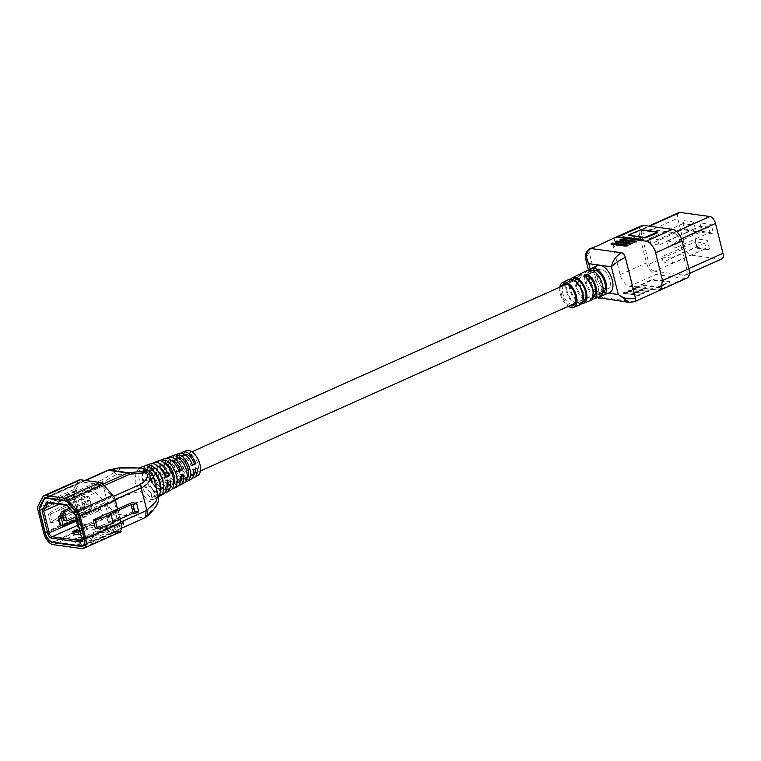 <?xml version="1.0" encoding="UTF-8"?>
<svg xmlns="http://www.w3.org/2000/svg" width="761" height="761" viewBox="0 0 761 761"><rect width="100%" height="100%" fill="white"/><g stroke="black" fill="none" stroke-linecap="round" stroke-linejoin="round"><path stroke-width="0.57" stroke-dasharray="3.81 2.85" d="M171.691 460.519A11.405 6.098 -114.1 0 0 171.606 460.5A11.405 6.098 -114.1 0 0 169.608 460.757A11.405 6.098 -114.1 0 0 167.154 468.395L163.634 469.975L161.17 469.014L164.861 467.511A15.077 8.067 65.9 0 1 166.764 458.341M178.883 470.935L176.933 471.801A11.405 6.098 -114.1 0 0 168.086 462.079A11.405 6.098 -114.1 0 0 166.088 462.336A11.405 6.098 -114.1 0 0 163.634 469.975M192.409 464.885L191.011 465.504A11.405 6.098 -114.1 0 0 182.164 455.782A11.405 6.098 -114.1 0 0 180.167 456.039A11.405 6.098 -114.1 0 0 177.713 463.677L175.943 462.992L179.634 461.48A13.964 7.467 65.9 0 1 181.28 453.099M159.306 467.378A11.405 6.098 -114.1 0 0 157.537 466.797A11.405 6.098 -114.1 0 0 155.529 467.054A11.405 6.098 -114.1 0 0 153.075 474.702L149.556 476.272L146.397 475.045L150.088 473.532A16.2 8.656 65.9 0 1 152.238 463.582M165.356 476.985L162.864 478.098A11.405 6.098 -114.1 0 0 154.017 468.376A11.405 6.098 -114.1 0 0 152.01 468.633A11.405 6.098 -114.1 0 0 149.556 476.272M147.472 466.74L148.186 471.849A11.405 6.098 65.9 0 1 156.386 483.121A11.405 6.098 65.9 0 1 154.293 492.595A11.405 6.098 65.9 0 1 153.427 492.852L156.947 491.273L158.649 496.067M148.186 471.849L151.705 470.269A11.405 6.098 65.9 0 1 153.303 471.135M161.693 461.461L162.264 465.551A11.405 6.098 65.9 0 1 170.464 476.824A11.405 6.098 65.9 0 1 168.371 486.298A11.405 6.098 65.9 0 1 167.496 486.555L171.016 484.976L172.309 488.61M162.264 465.551L165.651 464.039M175.905 456.172L176.343 459.254A11.405 6.098 65.9 0 1 184.533 470.526A11.405 6.098 65.9 0 1 182.44 480.001A11.405 6.098 65.9 0 1 181.575 480.258L185.094 478.679L185.969 481.133M176.343 459.254L179.006 458.065M185.779 462.46A10.264 5.489 65.9 0 1 187.672 453.927A10.264 5.489 65.9 0 1 197.936 464.134A10.264 5.489 65.9 0 1 196.053 472.667A10.264 5.489 65.9 0 1 185.779 462.46M150.592 478.203A10.264 5.489 65.9 0 1 152.476 469.67A10.264 5.489 65.9 0 1 162.749 479.877A10.264 5.489 65.9 0 1 160.866 488.41A10.264 5.489 65.9 0 1 150.592 478.203M39.734 510.631L102.459 482.569L116.262 474.626L135.934 473.304L139.111 467.986M117.841 468.053A4.347 3.339 -102.3 0 0 116.319 469.004C117.879 469.071 117.261 470.184 114.454 472.362L116.262 474.626C119.506 470.108 120.267 467.891 118.554 467.996M166.079 472.41L162.416 473.998L164.557 473.675L168.076 472.105L166.079 472.41A15.077 8.067 -114.1 0 0 178.825 485.309M177.303 486.621A15.363 8.209 65.9 0 1 162.416 473.998M180.766 466.017L177.094 467.615L180.766 466.017A13.964 7.467 -114.1 0 0 192.409 477.975M190.906 479.316A14.24 7.62 65.9 0 1 177.094 467.615M151.401 478.793L147.729 480.391L150.488 479.972L153.998 478.403L151.401 478.793A16.2 8.656 -114.1 0 0 165.242 492.643M163.71 493.927A16.476 8.809 65.9 0 1 147.729 480.391M186.531 450.693A13.688 7.315 -114.1 0 0 183.753 462.184A13.688 7.315 -114.1 0 0 197.708 475.663M185.275 482.055L182.707 483.435A14.801 7.914 -114.1 0 0 184.105 482.969M171.767 489.285L168.999 490.769A15.914 8.514 -114.1 0 0 170.502 490.274M158.307 496.505L155.301 498.113A17.037 9.103 -114.1 0 0 156.909 497.58A17.037 9.103 -114.1 0 0 158.307 496.476M158.05 495.173L153.361 476.357M157.384 493.737L153.389 499.473L146.55 499.083L140.443 491.406C128.885 493.661 118.079 498.151 108.014 504.876L107.291 505.447C109.308 510.184 111.962 513.009 115.244 513.932L116.69 512.79A8.694 3.986 51.6 0 1 108.014 504.876L102.459 482.569A4.347 2.321 -114.1 0 1 102.573 479.63L39.857 507.692M135.934 473.304L135.058 482.693L140.443 491.406M151.791 497.627L155.273 495.801L154.597 490.95L151.078 492.529L151.791 497.627A17.037 9.103 65.9 0 1 139.548 480.8A17.037 9.103 65.9 0 1 143.001 466.512M145.751 465.618A16.752 8.961 -114.1 0 0 143.23 479.249A16.752 8.961 -114.1 0 0 155.273 495.801M165.727 490.322L169.208 488.495L168.676 484.652L165.156 486.231L165.727 490.322A15.914 8.514 65.9 0 1 154.283 474.598A15.914 8.514 65.9 0 1 157.517 461.242M160.324 460.319A15.639 8.361 -114.1 0 0 157.965 473.038A15.639 8.361 -114.1 0 0 169.208 488.495M179.663 483.016L183.144 481.18L182.745 478.355L179.235 479.934L179.663 483.016A14.801 7.914 65.9 0 1 169.018 468.386A14.801 7.914 65.9 0 1 172.024 455.963M174.887 455.021A14.526 7.762 -114.1 0 0 172.699 466.835A14.526 7.762 -114.1 0 0 183.144 481.18M78.136 537.285L83.539 538.027L83.672 538.56L78.269 537.818L74.749 539.397L74.616 538.855L78.136 537.285L78.269 537.818M74.749 539.397L80.152 540.139L80.019 539.606L74.616 538.855M83.672 538.56L80.152 540.139M80.019 539.606L83.539 538.027M116.69 512.79C121.151 508.719 137.361 499.844 148.138 501.099C158.44 502.736 150.764 512.8 145.161 516.709L143.724 517.851L115.244 513.932L52.528 541.994M77.536 525.385L80.809 523.92L109.28 527.839L81.494 540.272M80.466 533.984L82.321 533.157L76.918 532.405L73.398 533.984M144.676 468.833L152.875 475.644M179.282 453.328A14.24 7.62 -114.1 0 0 175.943 462.992M150.259 463.877A16.476 8.809 -114.1 0 0 146.397 475.045M164.766 458.607A15.363 8.209 -114.1 0 0 161.17 469.014M145.161 516.709A8.694 3.986 -128.4 0 0 147.035 516.31M114.454 472.362L102.573 479.63M98.369 509.337L100.604 518.279L103.344 518.66L101.118 509.718L98.369 509.337L76.737 519.021M109.888 527.763L81.275 540.567A3.472 1.855 -114.1 0 0 81.912 537.675L110.526 524.871A3.472 1.855 65.9 0 1 109.888 527.763A3.472 1.855 65.9 0 1 109.28 527.839M110.526 524.871L104.999 502.717L95.962 492.529L76.832 489.894L72.409 498.236L77.936 520.391L76.547 521.009M80.809 523.92A3.472 1.855 65.9 0 1 77.936 520.391M87.325 500.234L89.551 509.176L92.29 509.547L90.064 500.614L87.325 500.234L69.337 508.281M82.416 515.777L85.165 516.158L82.93 507.216L80.19 506.836L82.416 515.777L60.519 525.575L58.293 516.633M80.999 545.913L145.199 517.68M58.873 504.286L72.409 498.236M47.772 502.764L76.832 489.894M66.454 504.695L67.349 505.333L95.962 492.529M76.062 515.52L104.999 502.717M61.85 511.63L64.076 520.572L89.551 509.176M76.176 516.767L92.29 509.547M70.364 509.432L90.064 500.614M76.471 519.135L78.706 528.077L100.604 518.279M76.775 519.183L79.22 519.516L81.446 528.457L103.344 518.66M78.811 527.344L81.446 528.457L79.001 528.115M77.356 521.494L79.22 519.516L101.118 509.718M76.509 520.029L85.165 516.158M62.526 516.348L82.93 507.216M62.164 514.902L80.19 506.836M107.796 470.308A4.347 3.339 -102.3 0 0 106.816 471.069L116.319 469.004M182.707 483.435L181.575 480.258M187.092 477.604A11.405 6.098 65.9 0 1 185.96 478.431A11.405 6.098 65.9 0 1 185.094 478.679M151.078 492.529A11.405 6.098 65.9 0 1 143.097 482.046A11.405 6.098 65.9 0 1 144.98 471.782A11.405 6.098 65.9 0 1 145.846 471.525L143.972 466.265M154.597 490.95A11.405 6.098 65.9 0 1 146.616 480.467A11.405 6.098 65.9 0 1 148.5 470.203A11.405 6.098 65.9 0 1 149.365 469.956L145.846 471.525M147.586 464.952L149.365 469.956M179.235 479.934A11.405 6.098 65.9 0 1 171.244 469.451A11.405 6.098 65.9 0 1 173.127 459.187A11.405 6.098 65.9 0 1 173.993 458.931L172.861 455.753M182.745 478.355A11.405 6.098 65.9 0 1 174.764 467.872A11.405 6.098 65.9 0 1 176.647 457.608A11.405 6.098 65.9 0 1 177.513 457.351L173.993 458.931M176.476 454.441L177.513 457.351M168.999 490.769L167.496 486.555M173.841 482.617A11.405 6.098 65.9 0 1 171.881 484.728A11.405 6.098 65.9 0 1 171.016 484.976M165.156 486.231A11.405 6.098 65.9 0 1 157.175 475.749A11.405 6.098 65.9 0 1 159.049 465.485A11.405 6.098 65.9 0 1 159.915 465.228L158.421 461.004M168.676 484.652A11.405 6.098 65.9 0 1 160.685 474.17A11.405 6.098 65.9 0 1 162.569 463.906A11.405 6.098 65.9 0 1 163.434 463.649L159.915 465.228M162.026 459.692L163.434 463.649M155.301 498.113L153.427 492.852M151.705 470.269L151.582 469.394M160.324 486.821A11.405 6.098 65.9 0 1 157.812 491.026A11.405 6.098 65.9 0 1 156.947 491.273M178.635 467.378A11.405 6.098 -114.1 0 0 189.479 476.852A11.405 6.098 -114.1 0 0 191.934 469.214L195.453 467.635L197.051 468.253M193.703 469.898L191.934 469.214M182.155 465.808A11.405 6.098 -114.1 0 0 192.999 475.283A11.405 6.098 -114.1 0 0 193.665 474.883M195.577 468.976A11.405 6.098 -114.1 0 0 195.453 467.635M162.864 478.098L165.613 477.689M150.088 473.532L153.075 474.702M191.011 465.504L192.552 465.275M179.634 461.48L181.232 462.098L177.713 463.677M184.428 454.231A11.405 6.098 -114.1 0 0 183.686 454.46A11.405 6.098 -114.1 0 0 181.232 462.098M164.557 473.675A11.405 6.098 -114.1 0 0 175.401 483.149A11.405 6.098 -114.1 0 0 177.855 475.511L181.375 473.932L183.667 474.826M180.328 476.472L177.855 475.511M168.076 472.105A11.405 6.098 -114.1 0 0 178.921 481.58A11.405 6.098 -114.1 0 0 180.49 480.191M181.527 475.882A11.405 6.098 -114.1 0 0 181.375 473.932M176.933 471.801L179.082 471.478M164.861 467.511L167.154 468.395M150.488 479.972A11.405 6.098 -114.1 0 0 161.332 489.447A11.405 6.098 -114.1 0 0 163.786 481.808L167.306 480.229L170.293 481.39M166.944 483.035L163.786 481.808M153.998 478.403A11.405 6.098 -114.1 0 0 164.852 487.877A11.405 6.098 -114.1 0 0 167.125 484.852M167.439 482.797A11.405 6.098 -114.1 0 0 167.306 480.229M79.819 531.397L81.674 530.56L79.544 530.274M76.281 529.818L76.918 532.405M81.674 530.56L82.321 533.157M78.802 539.949L84.205 540.691L80.685 542.27L75.282 541.528L78.802 539.949L78.935 540.481L97.275 531.682L97.408 532.215L114.121 524.738L115.72 531.14L112.2 532.71L111.667 530.579L89.674 540.415L90.207 542.555L75.938 544.172L75.282 541.528M122.911 523.378L117.508 522.636L116.975 520.495L122.378 521.247L122.911 523.378A4.566 1.218 166 0 1 123.815 523.844A4.566 1.218 166 0 1 122.093 525.318L108.014 531.616L116.852 532.833A11.539 6.174 -114.1 0 0 118.878 532.576M79.192 479.944A7.191 3.843 -114.1 0 0 78.069 481.057L73.437 489.789A7.191 3.843 -114.1 0 0 73.237 494.66L78.859 517.185A11.539 6.174 -114.1 0 0 88.381 528.914L97.208 530.132L96.685 528.001L110.754 521.704L111.287 523.834L97.208 530.132M111.287 523.834A4.566 1.218 166 0 1 117.508 522.636M84.205 540.691L84.338 541.223L94.012 536.895L93.879 536.362L102.678 532.424L97.275 531.682M93.879 536.362L88.476 535.62M122.093 525.318L121.56 523.188L107.482 529.485L116.319 530.702A9.256 4.947 -114.1 0 0 117.945 530.493A9.256 4.947 -114.1 0 0 119.648 522.797L114.026 500.272A4.918 2.625 -114.1 0 0 112.162 496.667L102.697 485.994A4.918 2.625 -114.1 0 0 100.5 484.605L80.989 481.913A4.918 2.625 -114.1 0 0 80.124 482.027A4.918 2.625 -114.1 0 0 79.353 482.788L74.721 491.52A4.918 2.625 -114.1 0 0 74.588 494.84L80.209 517.375A9.256 4.947 -114.1 0 0 87.848 526.783L96.685 528.001M121.56 523.188A4.566 1.218 -14 0 0 123.282 521.713A4.566 1.218 -14 0 0 122.378 521.247M116.975 520.495A4.566 1.218 -14 0 0 110.754 521.704M120.01 519.031L117.527 509.08M107.482 529.485L108.014 531.616M66.036 516.748L52.499 522.607L50.492 522.331L60.966 516.053L62.992 516.329L84.985 506.493L82.959 506.208L86.478 504.638L91.206 505.285L66.036 516.748L63.905 508.215L50.378 514.075L48.362 513.799L58.844 507.52L60.87 507.796L82.863 497.96L80.837 497.684L84.357 496.105L89.085 496.752L63.905 508.215M74.835 512.809L72.704 504.286M95.315 528.495L116.975 518.612L114.844 510.079M108.176 522.55L106.093 514.198M94.687 543.402L81.341 544.914L75.938 544.172M95.61 543.297L90.207 542.555M117.536 533.176L117.07 531.321L95.077 541.166L89.674 540.415M95.077 541.166L95.544 543.021M117.07 531.321L111.667 530.579M117.08 533.385L112.2 532.71M121.123 531.882L115.72 531.14M102.678 532.424L102.811 532.957L119.525 525.48L114.121 524.738M119.525 525.48L120.79 530.569M102.811 532.957L97.408 532.215M94.012 536.895L88.609 536.153M84.338 541.223L78.935 540.481M81.341 544.914L80.685 542.27M60.966 516.053L58.844 507.52M50.492 522.331L48.362 513.799M62.992 516.329L60.87 507.796M84.985 506.493L82.863 497.96M82.959 506.208L80.837 497.684M86.478 504.638L84.357 496.105M91.206 505.285L89.085 496.752M74.492 512.762L72.362 504.239M65.693 516.7L63.572 508.167M52.499 522.607L50.378 514.075M108.509 522.598L106.388 514.065M116.975 518.612L115.187 510.127M117.308 518.66L134.022 511.183L131.9 502.65M134.022 511.183L138.749 511.83M112.97 522.179L111.211 522.969L109.089 514.436M111.211 522.969L113.237 523.245M569.951 305.618A11.862 6.345 65.9 0 1 561.342 293.87A11.862 6.345 65.9 0 1 561.38 286.459M563.891 285.346A10.721 5.736 -114.1 0 0 562.902 293.565A10.721 5.736 -114.1 0 0 572.462 304.495M575.849 301.033A10.721 5.736 -114.1 0 0 575.944 300.538A10.721 5.736 -114.1 0 0 575.592 295.316A10.721 5.736 -114.1 0 0 569.161 285.385A10.721 5.736 -114.1 0 0 568.733 285.118M581.214 273.513A14.288 7.639 65.9 0 0 579.254 285.004A14.288 7.639 65.9 0 0 587.292 297.884L587.169 296.324L586.864 298.027L583.649 297.893L583.763 299.349L586.988 299.511L587.169 296.324A12.547 6.706 65.9 0 1 580.291 285.147A12.547 6.706 65.9 0 1 581.88 275.14L581.214 273.513L580.576 273.808M583.649 297.893A12.547 6.706 65.9 0 1 576.771 286.726A12.547 6.706 65.9 0 1 578.37 276.719L581.214 275.368M581.518 273.304L582.175 274.911L579.53 276.091M590.66 300.3L590.032 298.778A12.547 6.706 -114.1 0 0 591.63 288.771A12.547 6.706 -114.1 0 0 584.752 277.594L584.638 276.148M590.707 298.55L592.391 297.827L589.746 299.006L590.365 300.519M559.83 287.154A13.631 7.287 -114.1 0 0 560.296 293.717A13.631 7.287 -114.1 0 0 568.4 306.312M568.762 279.496A13.841 7.401 -114.1 0 0 566.327 290.949A13.841 7.401 -114.1 0 0 580.063 304.761M597.204 278.212A10.721 5.736 -114.1 0 0 607.934 288.876A10.721 5.736 -114.1 0 0 609.903 279.962A10.721 5.736 -114.1 0 0 599.173 269.299A10.721 5.736 -114.1 0 0 597.204 278.212M567.097 291.054A12.547 6.706 65.9 0 1 569.399 280.628A12.547 6.706 65.9 0 1 581.956 293.099A12.547 6.706 65.9 0 1 579.644 303.525A12.547 6.706 65.9 0 1 567.097 291.054M583.164 301.955A12.547 6.706 65.9 0 1 570.617 289.484A12.547 6.706 65.9 0 1 572.919 279.049M586.446 282.398A12.547 6.706 65.9 0 1 588.757 271.962A12.547 6.706 65.9 0 1 601.304 284.443A12.547 6.706 65.9 0 1 599.002 294.868A12.547 6.706 65.9 0 1 586.446 282.398M602.55 293.28A12.547 6.706 65.9 0 1 602.522 293.289A12.547 6.706 65.9 0 1 589.965 280.819A12.547 6.706 65.9 0 1 592.277 270.393A12.547 6.706 65.9 0 1 592.296 270.383L588.757 271.962M639.849 294.849L640.058 294.364L625.2 292.319L623.059 293.109L638.118 295.23L639.849 294.849A1.141 0.609 65.9 0 1 639.601 295.278L639.601 295.278A1.141 0.609 65.9 0 1 639.402 295.306L624.163 293.375L639.402 295.306M644.253 292.88L644.453 292.395L629.594 290.35L627.464 291.14L642.522 293.261L644.253 292.88A1.141 0.609 65.9 0 1 643.996 293.308L643.996 293.308A1.141 0.609 65.9 0 1 643.796 293.337L628.557 291.406L643.796 293.337M648.648 290.911L648.857 290.426L633.999 288.381L631.858 289.17L646.917 291.292L648.648 290.911A1.141 0.609 65.9 0 1 648.401 291.339L648.401 291.339A1.141 0.609 65.9 0 1 648.201 291.368L632.952 289.437L648.201 291.368M634.598 301.689A4.566 2.435 65.9 0 1 633.799 301.784L603.14 297.57A4.566 2.435 65.9 0 1 599.373 292.928L589.271 252.414A4.566 2.435 65.9 0 1 590.108 248.619M614.869 237.708L613.204 246.954L620.11 274.683C620.405 278.868 627.121 287.135 629.528 286.269L634.436 287.002L636.367 286.136L655.278 288.733L655.078 289.228A1.141 0.609 65.9 0 1 654.821 289.646A1.141 0.609 65.9 0 1 654.622 289.675L635.302 287.182L654.622 289.675M635.33 287.192A1.141 0.913 97.8 0 1 634.912 287.258L634.912 287.258A1.141 0.913 97.8 0 1 634.436 287.002L658.427 290.255M589.756 269.813A14.621 7.819 -114.1 0 0 588.738 280.647A14.621 7.819 -114.1 0 0 601.276 295.553M597.375 265.608A14.83 7.924 -114.1 0 0 594.779 277.879A14.83 7.924 -114.1 0 0 607.012 292.947A14.83 7.924 -114.1 0 0 609.485 292.671M570.693 279.087A13.955 7.467 -114.1 0 0 569.78 289.361A13.955 7.467 -114.1 0 0 581.651 303.591M583.763 299.349A14.164 7.572 65.9 0 1 575.811 286.593A14.164 7.572 65.9 0 1 577.742 275.197L578.37 276.719M587.844 270.241A14.497 7.753 -114.1 0 0 585.295 282.236A14.497 7.753 -114.1 0 0 599.678 296.704M578.56 274.74L577.742 275.197M643.045 239.686L624.144 237.08L622.412 237.461M657.675 232.571L641.238 230.222L628.843 235.406M721.694 259.006A6.839 3.662 65.9 0 1 720.496 259.159L690.779 255.068A6.839 3.662 65.9 0 1 685.138 248.115L677.69 218.264A6.839 3.662 65.9 0 1 678.945 212.576M654.717 271.211A6.839 3.662 65.9 0 1 649.066 264.257L641.618 234.398A6.839 3.662 65.9 0 1 642.883 228.709A6.839 3.662 65.9 0 1 644.082 228.557L673.789 232.647A6.839 3.662 65.9 0 1 679.44 239.601L686.879 269.461A6.839 3.662 65.9 0 1 685.623 275.149A6.839 3.662 65.9 0 1 684.424 275.301L654.717 271.211L690.779 255.068M685.204 230.107L696.011 231.591L693.623 221.993L682.817 220.509L685.204 230.107L684.263 228.947L682.94 223.62L691.045 224.733L692.367 230.06L684.263 228.947L650.836 243.9L649.514 238.574L682.94 223.62L682.817 220.509M702.764 232.524L713.571 234.008L711.174 224.419L700.377 222.925L702.764 232.524L701.823 231.363L700.5 226.036L708.596 227.149L709.927 232.476L701.823 231.363L668.396 246.326L667.064 240.99L700.5 226.036L700.377 222.925M697.561 248.286L709.718 249.96L707.33 240.362L695.173 238.688L697.561 248.286L696.629 247.125L695.297 241.789L704.753 243.092L706.075 248.428L696.629 247.125L663.192 262.079L661.87 256.752L695.297 241.789L695.173 238.688M641.685 225.665A11.405 6.098 -114.1 0 0 639.592 235.149L646.508 262.868A11.405 6.098 -114.1 0 0 655.915 274.464L684.814 278.44A11.405 6.098 -114.1 0 0 686.822 278.193M663.012 284.88L669.67 281.503L651.911 279.572L640.924 284.671L657.361 287.021L658.912 286.716L659.045 287.249L657.494 287.553L657.361 287.021M653.728 289.608L655.078 289.228M667.064 240.99L675.169 242.103L708.596 227.149L711.174 224.419M675.169 242.103L676.5 247.439L709.927 232.476L713.571 234.008M676.5 247.439L668.396 246.326M649.514 238.574L657.609 239.686L691.045 224.733L693.623 221.993M657.609 239.686L658.94 245.023L692.367 230.06L696.011 231.591M658.94 245.023L650.836 243.9M661.87 256.752L671.326 258.055L672.648 263.382L706.075 248.428L709.718 249.96M672.648 263.382L663.192 262.079M671.326 258.055L704.753 243.092L707.33 240.362M619.616 240.019L621.766 239.334A1.37 1.094 97.8 0 0 621.28 239.106L620.5 239.22M636.624 241.38L621.766 239.334M615.211 241.979L617.371 241.304A1.37 1.094 97.8 0 0 616.886 241.075L616.096 241.189M632.229 243.349L617.371 241.304M610.817 243.948L612.966 243.263A1.37 1.094 97.8 0 0 612.481 243.044L611.701 243.159M627.825 245.308L612.966 243.263M633.799 301.784L629.157 302.364M603.14 297.57L599.354 298.264M597.556 297.57L595.73 291.396L608.362 293.137M599.373 292.928L594.351 293.775L595.73 291.396L590.222 269.308M589.271 252.414L585.666 258.949M662.974 285.489L669.804 282.036L652.044 280.105L641.057 285.204L657.494 287.553M585.057 275.891L584.752 277.594L584.115 275.396M606.003 288.895A10.492 5.612 -114.1 0 0 607.839 288.666A10.492 5.612 -114.1 0 0 609.295 278.364A10.492 5.612 -114.1 0 0 601.104 269.28A10.492 5.612 -114.1 0 0 599.268 269.508A10.492 5.612 -114.1 0 0 597.813 279.82A10.492 5.612 -114.1 0 0 606.003 288.895M159.116 488.847A10.492 5.612 -114.1 0 0 160.961 488.619A10.492 5.612 -114.1 0 0 162.416 478.308A10.492 5.612 -114.1 0 0 154.226 469.233A10.492 5.612 -114.1 0 0 152.39 469.461A10.492 5.612 -114.1 0 0 150.935 479.763A10.492 5.612 -114.1 0 0 159.116 488.847M44.49 498.959L106.816 471.069A4.347 2.321 -114.1 0 1 107.501 470.403M66.083 500.595L102.84 484.148M85.517 480.476L46.811 497.799M77.175 512.648L113.56 496.362M104.19 485.642L67.71 501.965M107.291 505.447L45.356 533.166M84.414 538.369L120.771 522.094M115.13 499.587L78.792 515.834M81.627 537.837L76.385 515.52L67.349 505.333L48.162 502.812M116.852 532.833L81.665 548.576M88.381 528.914L53.194 544.657M87.848 526.783L53.536 542.136M116.319 530.702L83.995 545.171M78.859 517.185L43.662 532.928M73.237 494.66L38.05 510.403M73.437 489.789L38.25 505.532M78.069 481.057L42.882 496.8M80.209 517.375L45.308 532.985M74.588 494.84L39.696 510.46M74.721 491.52L40.257 506.94M79.353 482.788L46.031 497.694M80.989 481.913L45.803 497.656M100.5 484.605L65.313 500.348M102.697 485.994L67.51 501.737M112.162 496.667L76.975 512.41M114.026 500.272L78.84 516.015M119.648 522.797L84.461 538.541M649.066 264.257L685.138 248.115M684.424 275.301L720.496 259.159M686.879 269.461L688.876 268.566M679.44 239.601L681.304 238.764M673.789 232.647L676.491 231.439M644.082 228.557L649.361 226.198M641.618 234.398L677.69 218.264M613.204 246.954L639.592 235.149M620.11 274.683L646.508 262.868M629.528 286.269L655.915 274.464M661.946 288.676L684.814 278.44M657.314 231.924L657.447 232.457M641.104 229.689L641.238 230.222M639.544 229.993L639.678 230.526M628.995 234.711L629.128 235.254M623.659 236.861A1.37 1.094 -82.2 0 1 624.144 237.08M669.604 282.521L669.471 281.989M669.804 282.036L669.67 281.503M641.285 285.318L641.152 284.785M641.485 284.833L641.352 284.3M652.044 280.105L651.911 279.572M653.604 279.81L653.471 279.277M624.191 293.308A1.141 0.609 65.9 0 1 623.468 292.7M623.269 293.185A1.141 0.913 97.8 0 0 623.735 293.442L623.735 293.442A1.141 0.913 97.8 0 0 624.163 293.375M638.118 295.23A1.141 0.913 97.8 0 0 638.593 295.487L638.593 295.487A1.141 0.913 97.8 0 0 639.012 295.42M624.362 293.232A1.141 0.609 65.9 0 1 623.649 292.614M624.572 293.194A1.141 0.913 97.8 0 0 625.2 292.319M639.43 295.239A1.141 0.913 97.8 0 0 640.058 294.364M628.586 291.339A1.141 0.609 65.9 0 1 627.863 290.731M627.663 291.216A1.141 0.913 97.8 0 0 628.139 291.473L628.139 291.473A1.141 0.913 97.8 0 0 628.557 291.406M642.522 293.261A1.141 0.913 97.8 0 0 642.997 293.518L642.997 293.518A1.141 0.913 97.8 0 0 643.416 293.451M628.757 291.263A1.141 0.609 65.9 0 1 628.044 290.654M628.967 291.225A1.141 0.913 97.8 0 0 629.594 290.35M643.825 293.27A1.141 0.913 97.8 0 0 644.453 292.395M632.981 289.37A1.141 0.609 65.9 0 1 632.267 288.761M632.058 289.247A1.141 0.913 97.8 0 0 632.534 289.503L632.534 289.503A1.141 0.913 97.8 0 0 632.952 289.437M646.917 291.292A1.141 0.913 97.8 0 0 647.392 291.549L647.392 291.549A1.141 0.913 97.8 0 0 647.811 291.482M633.162 289.294A1.141 0.609 65.9 0 1 632.439 288.685M633.371 289.256A1.141 0.913 97.8 0 0 633.999 288.381M648.229 291.301A1.141 0.913 97.8 0 0 648.857 290.426M635.302 287.182A1.141 1.084 -41.3 0 1 634.227 286.916M635.359 287.125A1.141 0.609 65.9 0 1 634.636 286.517M653.347 289.599A1.141 0.913 97.8 0 0 653.813 289.855L653.813 289.855A1.141 0.913 97.8 0 0 654.241 289.798M635.53 287.049A1.141 0.609 65.9 0 1 634.817 286.431M635.739 287.011A1.141 0.913 97.8 0 0 636.367 286.136M654.65 289.608A1.141 0.913 97.8 0 0 655.278 288.733M152.476 469.67L187.672 453.927M156.909 497.58L153.389 499.473M85.099 480.419L46.392 497.742M121.418 528.315L84.081 545.019M160.866 488.41L196.053 472.667M182.44 480.001L185.96 478.431M144.98 471.782L148.5 470.203M173.127 459.187L176.647 457.608M168.371 486.298L171.881 484.728M159.049 465.485L162.569 463.906M154.293 492.595L157.812 491.026M192.999 475.283L189.479 476.852M155.529 467.054L152.01 468.633M183.686 454.46L180.167 456.039M178.921 481.58L175.401 483.149M169.608 460.757L166.088 462.336M164.852 487.877L161.332 489.447M80.124 482.027L44.937 497.77M117.945 530.493L82.759 546.236M123.815 523.844L123.282 521.713M575.944 300.538L575.782 301.575M607.934 288.876L573.623 304.219M569.399 280.628L572.253 279.354M685.623 275.149L689.38 273.465M642.883 228.709L648.705 226.103M597.385 297.646L595.54 296.162L594.351 293.775L588.424 270.012M670.032 282.16L669.899 281.627M641.057 285.204L640.924 284.671M638.593 295.487L623.069 293.109M639.421 295.354L640.277 294.536M642.997 293.518L627.464 291.14M643.825 293.385L644.681 292.566M647.392 291.549L631.858 289.17M648.22 291.415L649.076 290.597M653.813 289.855L634.236 286.926M655.506 288.904L654.65 289.732M599.002 294.868L602.522 293.289M579.644 303.525L582.498 302.25M599.173 269.299L564.871 284.652M569.161 285.385L568.277 284.814M607.839 288.666L574.603 303.534M200.428 470.954L160.961 488.619M599.268 269.508L566.032 284.386M191.867 451.796L152.39 469.461"/><path stroke-width="1.14" d="M152.238 463.582A16.2 8.656 65.9 0 1 153.884 462.555L157.517 461.242A15.914 8.514 65.9 0 1 158.421 461.004L162.026 459.692A15.639 8.361 -114.1 0 0 161.142 459.92L164.766 458.607A15.363 8.209 -114.1 0 1 179.082 471.478L182.45 469.927L180.452 470.231A11.405 6.098 -114.1 0 0 171.691 460.519M180.452 470.231L178.883 470.935M166.764 458.341A15.077 8.067 65.9 0 1 168.4 457.285L172.024 455.963A14.801 7.914 65.9 0 1 172.861 455.753L176.476 454.441A14.526 7.762 -114.1 0 0 175.648 454.65L179.282 453.328A14.24 7.62 -114.1 0 1 192.552 465.275L195.919 463.725L194.531 463.934A11.405 6.098 -114.1 0 0 185.684 454.203A11.405 6.098 -114.1 0 0 184.428 454.231M194.531 463.934L192.409 464.885M138.968 467.977L143.001 466.512A17.037 9.103 65.9 0 1 143.972 466.265L147.586 464.952A16.752 8.961 -114.1 0 0 146.635 465.19L150.259 463.877A16.476 8.809 -114.1 0 1 165.613 477.689L168.98 476.139L166.383 476.529A11.405 6.098 -114.1 0 0 159.306 467.378M166.383 476.529L165.356 476.985M153.303 471.135A11.405 6.098 65.9 0 1 159.905 481.542A11.405 6.098 65.9 0 1 160.324 486.821M165.651 464.039L165.784 463.972A11.405 6.098 65.9 0 1 173.984 475.245A11.405 6.098 65.9 0 1 173.841 482.617M179.006 458.065L179.862 457.675A11.405 6.098 65.9 0 1 188.053 468.947A11.405 6.098 65.9 0 1 187.092 477.604M118.973 467.891L118.554 467.996A4.347 3.339 -102.3 0 0 117.841 468.053L139.111 467.986L144.676 468.833C149.575 470.279 152.466 472.79 153.361 476.357L158.05 495.173C160.229 500.767 156.557 507.806 147.035 516.31L147.035 516.31A8.694 3.986 -128.4 0 0 146.787 510.203L155.72 502.108L158.05 495.173M178.825 485.309A15.077 8.067 -114.1 0 0 180.709 484.795A15.077 8.067 -114.1 0 0 183.667 474.826L180.328 476.472A15.363 8.209 65.9 0 1 177.303 486.621L173.908 488.448A15.639 8.361 65.9 0 1 172.424 488.933L171.767 489.285M192.409 477.975A13.964 7.467 -114.1 0 0 194.302 477.489A13.964 7.467 -114.1 0 0 197.051 468.253L193.703 469.898A14.24 7.62 65.9 0 1 190.906 479.316L187.501 481.142A14.526 7.762 65.9 0 1 186.131 481.599L185.275 482.055M165.242 492.643A16.2 8.656 -114.1 0 0 167.106 492.101A16.2 8.656 -114.1 0 0 170.293 481.39L166.944 483.035A16.476 8.809 65.9 0 1 163.71 493.927L160.305 495.753A16.752 8.961 65.9 0 1 158.726 496.277L158.307 496.505M194.302 477.489L197.708 475.663A13.688 7.315 -114.1 0 0 199.962 464.41A13.688 7.315 -114.1 0 0 186.531 450.693L182.906 452.015A13.964 7.467 65.9 0 1 195.919 463.725M179.862 457.675L179.463 454.85A14.526 7.762 65.9 0 1 189.898 469.204A14.526 7.762 65.9 0 1 187.501 481.142M180.709 484.795L184.105 482.969A14.801 7.914 -114.1 0 0 186.55 470.802A14.801 7.914 -114.1 0 0 175.905 456.172L179.463 454.85M165.784 463.972L165.242 460.139A15.639 8.361 65.9 0 1 176.485 475.587A15.639 8.361 65.9 0 1 173.908 488.448M167.106 492.101L170.502 490.274A15.914 8.514 -114.1 0 0 173.137 477.185A15.914 8.514 -114.1 0 0 161.693 461.461L165.242 460.139M151.582 469.394L151.03 465.428A16.752 8.961 65.9 0 1 163.073 481.979A16.752 8.961 65.9 0 1 160.305 495.753M158.307 496.476A17.037 9.103 -114.1 0 0 159.724 483.577A17.037 9.103 -114.1 0 0 147.472 466.74L151.03 465.428M52.528 541.994L80.999 545.913A8.694 4.642 -114.1 0 0 82.521 545.723A8.694 4.642 -114.1 0 0 84.119 538.493L78.507 515.968A4.347 2.321 -114.1 0 0 76.861 512.781L67.387 502.108A4.347 2.321 -114.1 0 0 65.446 500.881L45.936 498.198A4.347 2.321 -114.1 0 0 45.175 498.293A4.347 2.321 -114.1 0 0 44.49 498.959L39.857 507.692A4.347 2.321 -114.1 0 0 39.734 510.631L45.356 533.166A8.694 4.642 -114.1 0 0 52.528 541.994M78.802 534.726L78.164 532.139L72.761 531.397L73.398 533.984L78.802 534.726L80.466 533.984M175.648 454.65A14.526 7.762 -114.1 0 0 174.887 455.021M161.142 459.92A15.639 8.361 -114.1 0 0 160.324 460.319M146.635 465.19A16.752 8.961 -114.1 0 0 145.751 465.618M181.28 453.099A13.964 7.467 65.9 0 1 182.906 452.015M153.884 462.555A16.2 8.656 65.9 0 1 168.98 476.139M168.4 457.285A15.077 8.067 65.9 0 1 182.45 469.927M152.875 475.644C154.045 476.709 153.18 477.927 150.259 479.306C148.519 483.092 145.513 485.965 141.223 487.906L146.787 510.203L146.055 510.783L145.665 517.394L121.418 528.315M143.829 472.79A4.347 1.551 84.2 0 0 142.688 471.325C145.789 470.032 144.875 469.023 139.948 468.272C134.554 467.596 127.42 467.511 118.554 467.996L109.061 470.07L128.571 472.752L142.688 471.325C148.243 471.753 150.773 474.417 150.259 479.306A4.347 2.977 -158.1 0 0 147.32 476.89C148.176 474.445 147.006 473.076 143.829 472.79L129.712 474.227L104.19 485.642M113.56 496.362L139.577 484.719C143.296 483.035 145.874 480.419 147.32 476.89M42.121 510.85L46.821 501.994L66.454 504.695L76.062 515.52L81.712 538.16A4.614 2.464 65.9 0 1 80.048 542.108L51.577 538.189A4.614 2.464 65.9 0 1 47.772 533.49L42.121 510.85L43.796 511.04L58.873 504.286M62.63 514.094L61.945 513.998L63.363 519.687L64.048 519.782L62.63 514.094L64.59 512.01L61.85 511.63L69.337 508.281M70.364 509.432L64.59 512.01L66.825 520.943L76.176 516.767M64.048 519.782L66.825 520.943L64.076 520.572L63.363 519.687M79.001 528.115L77.983 527.192L78.668 527.287L77.251 521.599L76.566 521.504L77.983 527.192M62.164 514.902L58.293 516.633L61.032 517.014L63.268 525.946L76.509 520.029M60.49 524.786L63.268 525.946L60.519 525.575L59.805 524.69L60.49 524.786L59.073 519.097L58.388 519.002L59.805 524.69M59.073 519.097L62.526 516.348M58.293 516.633L58.388 519.002M76.471 519.135L76.566 521.504M61.85 511.63L61.945 513.998M46.821 501.994L48.219 502.698M66.454 504.695L67.349 505.333L66.454 504.695M117.841 468.053L108.347 470.127A4.347 3.339 -102.3 0 0 107.796 470.308M102.84 484.148L127.772 472.99L108.262 470.308A4.347 3.482 97.8 0 1 109.061 470.07A4.347 3.339 -102.3 0 0 108.347 470.127A4.347 4.347 0 0 0 107.501 470.403L85.099 480.419M128.571 472.752A4.347 1.551 84.2 0 1 129.712 474.227A4.347 2.321 -114.1 0 0 127.772 472.99A4.347 3.482 97.8 0 1 128.571 472.752M193.665 474.883A11.405 6.098 -114.1 0 0 195.577 468.976M180.49 480.191A11.405 6.098 -114.1 0 0 181.527 475.882M167.125 484.852A11.405 6.098 -114.1 0 0 167.439 482.797M79.544 530.274L76.281 529.818L72.761 531.397M78.164 532.139L79.819 531.397M53.194 544.657L81.665 548.576A11.539 6.174 -114.1 0 0 83.691 548.32A11.539 6.174 -114.1 0 0 85.812 538.731L80.19 516.205A7.191 3.843 -114.1 0 0 77.46 510.926L67.995 500.253A7.191 3.843 -114.1 0 0 64.78 498.217L45.27 495.525A7.191 3.843 -114.1 0 0 44.005 495.687A7.191 3.843 -114.1 0 0 42.882 496.8L38.25 505.532A7.191 3.843 -114.1 0 0 38.05 510.403L43.662 532.928A11.539 6.174 -114.1 0 0 53.194 544.657M52.661 542.526L81.132 546.446A9.256 4.947 -114.1 0 0 82.759 546.236A9.256 4.947 -114.1 0 0 84.461 538.541L78.84 516.015A4.918 2.625 -114.1 0 0 76.975 512.41L67.51 501.737A4.918 2.625 -114.1 0 0 65.313 500.348L45.803 497.656A4.918 2.625 -114.1 0 0 44.937 497.77A4.918 2.625 -114.1 0 0 44.167 498.531L39.534 507.264A4.918 2.625 -114.1 0 0 39.401 510.583L45.013 533.119A9.256 4.947 -114.1 0 0 52.661 542.526L53.536 542.136M117.527 509.08L115.377 500.462A7.191 3.843 -114.1 0 0 112.657 495.183L103.182 484.51A7.191 3.843 -114.1 0 0 99.967 482.464L80.457 479.782A7.191 3.843 -114.1 0 0 79.192 479.944L44.005 495.687M83.691 548.32L118.878 532.576A11.539 6.174 -114.1 0 0 120.999 522.988L120.01 519.031M106.093 514.198L131.9 502.65L136.628 503.297L133.108 504.876L131.082 504.6L109.089 514.436L111.116 514.712L95.201 520.248L93.194 519.972L106.045 514.017M95.544 543.021L94.687 543.402M120.79 530.569L121.123 531.882L117.08 533.385M133.108 504.876L135.23 513.409L138.749 511.83L136.628 503.297M135.23 513.409L133.204 513.123L131.082 504.6M133.204 513.123L112.97 522.179M95.201 520.248L97.332 528.771L113.237 523.245L111.116 514.712M97.332 528.771L95.315 528.495L93.194 519.972M561.38 286.459A11.862 6.345 65.9 0 1 568.277 284.814A11.862 6.345 65.9 0 1 575.392 295.801A11.862 6.345 65.9 0 1 575.782 301.575A11.862 6.345 65.9 0 1 569.951 305.618M572.462 304.495A10.721 5.736 -114.1 0 0 573.623 304.219A10.721 5.736 -114.1 0 0 575.849 301.033M592.543 297.76L593.551 297.199A12.547 6.706 -114.1 0 0 595.15 287.192A12.547 6.706 -114.1 0 0 588.272 276.024L584.629 276.138A14.164 7.572 65.9 0 1 592.591 288.904A14.164 7.572 65.9 0 1 590.66 300.3L591.345 300.11L590.66 300.3M568.4 306.312A13.631 7.287 -114.1 0 0 573.823 307.32A13.631 7.287 -114.1 0 0 576.438 295.943A13.631 7.287 -114.1 0 0 562.693 282.445A13.631 7.287 -114.1 0 0 559.83 287.154M573.823 307.32L580.063 304.761A13.841 7.401 -114.1 0 0 582.717 293.204A13.841 7.401 -114.1 0 0 568.762 279.496L562.693 282.445M572.253 279.354L572.919 279.049A12.547 6.706 65.9 0 1 585.475 291.53A12.547 6.706 65.9 0 1 583.164 301.955L582.498 302.25M592.296 270.383A12.547 6.706 65.9 0 1 604.824 282.864A12.547 6.706 65.9 0 1 602.55 293.28M661.946 288.676L658.427 290.255L660.653 289.884L662.527 280.514L655.611 252.795C655.326 248.609 648.6 240.333 646.194 241.199L641.494 240.552L642.845 240.172L643.235 239.753L642.56 239.458A1.37 1.094 -82.2 0 1 643.045 239.686L643.235 239.753M588.424 270.012L585.666 258.949C585.884 259.482 582.993 253.356 590.108 248.619A4.566 2.435 65.9 0 1 590.907 248.514L621.566 252.738A4.566 2.435 65.9 0 1 625.333 257.37L635.435 297.893A4.566 2.435 65.9 0 1 634.598 301.689L629.157 302.364L618.284 294.497C623.877 298.673 629.594 299.805 635.435 297.893M601.276 295.553A14.621 7.819 -114.1 0 0 603.245 295.239A14.621 7.819 -114.1 0 0 606.051 283.035A14.621 7.819 -114.1 0 0 591.307 268.557A14.621 7.819 -114.1 0 0 589.756 269.813M603.245 295.239L609.485 292.671A14.83 7.924 -114.1 0 0 612.329 280.295A14.83 7.924 -114.1 0 0 600.096 265.228A14.83 7.924 -114.1 0 0 597.375 265.608L591.307 268.557M581.651 303.591A13.955 7.467 -114.1 0 0 583.63 303.297A13.955 7.467 -114.1 0 0 586.312 291.644A13.955 7.467 -114.1 0 0 572.234 277.813A13.955 7.467 -114.1 0 0 570.693 279.087M584.115 275.396L584.638 276.148L584.933 274.407L588.148 274.464A14.288 7.639 65.9 0 1 596.177 287.335A14.288 7.639 65.9 0 1 594.227 298.835L599.678 296.704A14.497 7.753 -114.1 0 0 602.465 284.595A14.497 7.753 -114.1 0 0 587.844 270.241L581.461 273.342M592.876 299.492L591.345 300.11M583.63 303.297L590.365 300.519M581.214 273.513L577.742 275.197M641.114 240.552A1.37 1.094 -82.2 0 1 641.837 239.639L623.154 236.937L641.837 239.639A1.37 0.666 84.9 0 0 641.494 240.552L617.295 237.223L614.907 237.689C608.324 240.314 598.878 245.765 590.07 248.638M622.203 237.955A1.37 1.094 -82.2 0 1 622.926 237.032L622.926 237.032A1.37 1.303 -41.3 0 0 621.994 237.87L622.127 237.613M660.548 289.941L686.822 278.193A11.405 6.098 -114.1 0 0 688.914 268.709L681.999 240.99A11.405 6.098 -114.1 0 0 672.591 229.394L643.682 225.418A11.405 6.098 -114.1 0 0 641.685 225.665L615.297 237.48M628.843 235.406L645.128 237.965L657.238 232.942L657.314 231.924L641.104 229.689L628.995 234.711L628.786 235.206L644.995 237.432L657.542 232.038M648.705 226.103L678.945 212.576A6.839 3.662 65.9 0 1 680.144 212.424L709.861 216.514A6.839 3.662 65.9 0 1 715.502 223.468L722.95 253.318A6.839 3.662 65.9 0 1 721.694 259.006L689.38 273.465M658.912 286.716L663.012 284.88M620.776 239.182A1.37 1.094 97.8 0 1 621.28 239.106L636.139 241.151A1.37 1.094 97.8 0 1 636.624 241.38L634.693 242.245L619.835 240.2L620.32 239.296A1.37 0.732 -114.1 0 1 620.557 239.268L635.635 241.227L620.557 239.268A1.37 1.094 97.8 0 0 619.835 240.2M616.02 241.237A1.37 0.732 -114.1 0 1 616.096 241.189L616.886 241.075L616.096 241.189A1.37 0.732 -114.1 0 1 616.343 241.161L616.343 241.161A1.37 1.094 97.8 0 1 616.886 241.075L631.744 243.12A1.37 1.094 97.8 0 1 632.229 243.349L630.289 244.214L615.43 242.169L615.925 241.266A1.37 0.732 -114.1 0 1 616.163 241.237L631.24 243.197L616.163 241.237A1.37 1.094 97.8 0 0 615.43 242.169M611.977 243.12A1.37 1.094 97.8 0 1 612.481 243.044L627.34 245.09A1.37 1.094 97.8 0 1 627.825 245.308L625.894 246.174L611.035 244.129L611.521 243.235A1.37 0.732 -114.1 0 1 611.768 243.206L626.836 245.175L611.768 243.206M608.362 293.137L618.284 294.497L611.378 266.778C615.05 263.23 619.701 260.091 625.333 257.37M629.157 302.364L597.556 297.57M585.666 258.949L588.824 263.677L611.378 266.778C612.776 260.433 616.172 255.753 621.566 252.738M590.222 269.308L588.824 263.677C585.333 256.657 586.027 251.606 590.907 248.514M659.045 287.249L662.974 285.489M568.733 285.118A10.721 5.736 -114.1 0 0 564.871 284.652A10.721 5.736 -114.1 0 0 563.891 285.346M48.162 502.812L43.796 511.04L49.322 533.195A3.472 1.855 -114.1 0 0 52.195 536.724L77.536 525.385M51.577 538.189A1.141 0.913 97.8 0 1 52.195 536.724L80.666 540.643A3.472 1.855 -114.1 0 0 81.275 540.567L81.712 538.16M81.494 540.272L80.666 540.643A1.141 0.913 97.8 0 0 80.048 542.108M65.446 500.881L66.083 500.595M107.501 470.403A4.347 2.321 -114.1 0 1 108.262 470.308L85.517 480.476M46.811 497.799L45.936 498.198M120.771 522.094L146.055 510.783M139.577 484.719A4.347 2.321 -114.1 0 1 141.223 487.906L115.13 499.587M76.547 521.009L47.772 533.49M81.627 537.837L75.9 515.673L66.635 505.228M83.995 545.171L81.132 546.446M80.457 479.782L45.27 495.525M99.967 482.464L64.78 498.217M103.182 484.51L67.995 500.253M112.657 495.183L77.46 510.926M115.377 500.462L80.19 516.205M120.999 522.988L85.812 538.731M40.257 506.94L39.534 507.264M46.031 497.694L44.167 498.531M646.194 241.199L672.591 229.394M617.295 237.223L643.682 225.418M688.876 268.566L722.95 253.318M681.304 238.764L715.502 223.468M676.491 231.439L709.861 216.514M649.361 226.198L680.144 212.424M662.527 280.514L688.914 268.709M655.611 252.795L681.999 240.99M657.104 232.409L657.238 232.942M628.786 235.206L628.919 235.739M644.995 237.432L645.128 237.965M646.555 237.128L646.688 237.67M628.015 245.375L627.34 245.09A1.37 1.094 97.8 0 0 626.836 245.166A1.37 0.732 -114.1 0 1 627.625 245.803M611.758 243.216A1.37 1.094 97.8 0 0 611.035 244.129M626.617 245.261A1.37 1.094 97.8 0 0 625.894 246.174M627.445 245.879A1.37 0.732 -114.1 0 0 626.655 245.251M632.41 243.406L631.744 243.12A1.37 1.094 97.8 0 0 631.24 243.197A1.37 0.732 -114.1 0 1 632.02 243.834M631.012 243.292A1.37 1.094 97.8 0 0 630.289 244.214M631.849 243.91A1.37 0.732 -114.1 0 0 631.05 243.282M636.814 241.437L636.139 241.151A1.37 1.094 97.8 0 0 635.635 241.227A1.37 0.732 -114.1 0 1 636.424 241.865M636.244 241.941A1.37 0.732 -114.1 0 0 635.454 241.313A1.37 1.094 97.8 0 0 634.693 242.245M641.875 239.629A1.37 0.732 65.9 0 1 642.665 240.248M642.056 239.553A1.37 0.732 65.9 0 1 642.845 240.172M642.056 239.534A1.37 1.094 -82.2 0 1 642.56 239.458L622.869 236.975A1.37 0.732 65.9 0 1 623.107 236.947M623.154 236.937A1.37 1.094 -82.2 0 1 623.659 236.861M622.783 237.023A1.37 0.732 65.9 0 1 622.869 236.975L621.984 237.765M593.551 297.199L594.227 298.835M588.148 274.464L588.272 276.024M46.392 497.742L45.175 498.293M84.081 545.019L82.521 545.723M66.759 505.371L47.772 502.764M147.035 516.31L145.665 517.394M634.636 301.67L660.653 289.884M572.234 277.813L578.56 274.74M599.354 298.264L597.385 297.646M628.557 235.082L628.691 235.615M574.603 303.534L200.428 470.954M566.032 284.386L191.867 451.796"/></g></svg>
